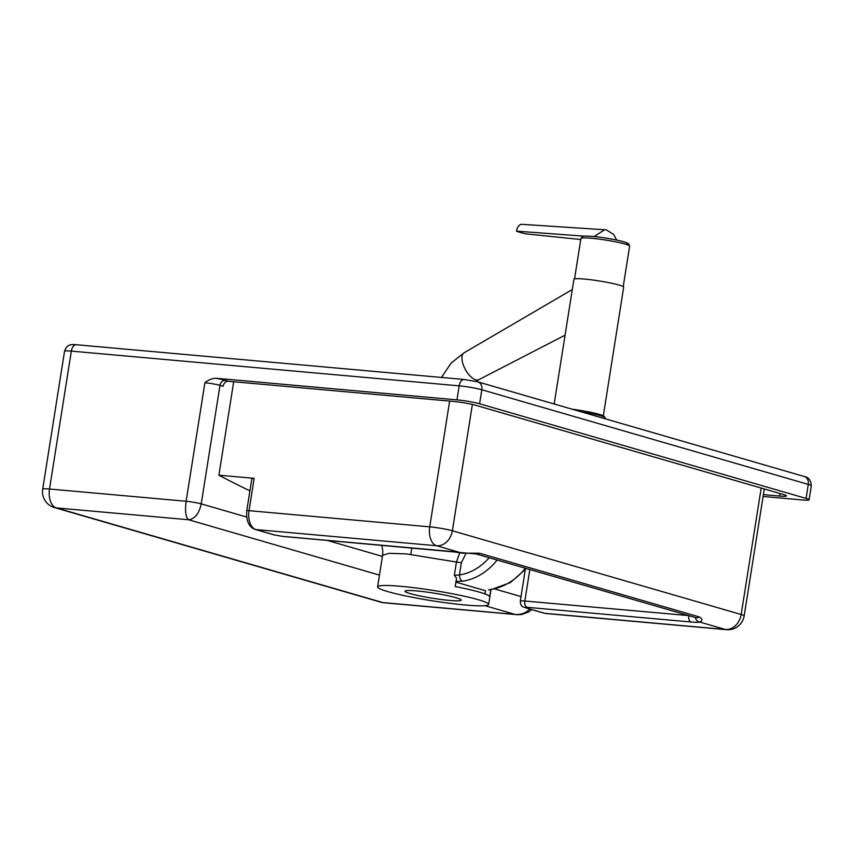 <?xml version="1.0" encoding="UTF-8"?>
<svg xmlns="http://www.w3.org/2000/svg" width="854" height="854" viewBox="0 0 854 854"><rect width="100%" height="100%" fill="white"/><g stroke="black" fill="none" stroke-linecap="round" stroke-linejoin="round"><path stroke-width="1.28" d="M465.323 605.006A56.215 5.188 9 0 1 407.305 596.273A56.215 5.188 9 0 1 377.585 586.879A56.215 5.188 9 0 1 451.456 593.583A56.215 5.188 9 0 1 488.627 604.461A56.215 5.188 9 0 1 465.323 605.006M449.428 600.405A28.481 2.626 9 0 1 420.04 595.975A28.481 2.626 9 0 1 404.977 591.214A28.481 2.626 9 0 1 433.522 593.071A28.481 2.626 9 0 1 461.245 600.127A28.481 2.626 9 0 1 449.428 600.405M489.182 557.747A56.866 45.636 106.2 0 1 459.441 574.945L454.349 575.254L456.548 578.201L455.225 586.549A56.215 5.188 9 0 1 489.748 596.551L490.858 589.58M763.092 496.452L802.269 499.964A16.429 1.516 9 0 0 809.08 499.803L811.3 485.798A16.429 1.516 9 0 0 808.29 484.41L806.069 498.416A16.429 1.516 9 0 1 809.08 499.803M215.614 378.237C211.856 378.471 208.291 379.966 204.907 382.741A10.953 1.014 9 0 1 220.001 385.357L223.14 386.264A5.476 4.398 106.2 0 1 228.392 381.268L225.253 380.361A16.429 1.516 -171 0 0 215.614 378.237L456.965 399.864A16.429 1.516 9 0 1 479.606 403.771L806.069 498.416M228.392 381.268L453.164 401.401A16.429 1.516 -171 0 1 475.795 405.319L783.438 494.509A16.429 1.516 -171 0 1 786.438 495.896A16.429 1.516 -171 0 1 779.627 496.046L780.033 493.516M763.391 494.594L779.627 496.046M233.697 381.749L218.902 475.187A2054.308 1210.983 95.1 0 0 249.923 490.836M488.563 589.975L490.847 589.409A5.476 3.074 -98.3 0 0 491.626 589.463L510.372 582.588L526.32 568.518M459.687 552.773L456.452 562.039L461.373 562.743L459.441 574.945A5.476 3.074 81.7 0 0 462.601 581.211A62.342 50.034 -73.8 0 0 497.135 560.053M456.047 581.361L462.601 581.211M377.585 586.879L382.592 555.303L389.157 553.328L406.44 553.915L456.452 562.039L454.349 575.254M695.359 617.517A5.476 5.38 69.5 0 0 699.821 622.064C702.703 620.655 702.532 618.947 699.309 616.94L479.564 553.232L462.153 553.157A21.916 2.028 -171 0 0 446.226 551.011L282.279 536.323L274.732 535.02L255.901 529.565A16.429 9.682 -84.9 0 1 249.037 510.671L246.763 510.724L251.845 478.688L254.161 478.347L218.902 475.187M246.763 510.724C246.112 520.961 248.93 527.206 255.229 529.437A5.476 4.398 106.2 0 0 255.901 529.565L436.586 545.749L462.153 553.157A5.476 0.769 99.8 0 1 462.078 553.168A5.476 0.769 99.8 0 1 461.993 553.114M204.907 382.741L186.129 501.266C184.88 511.204 185.702 517.364 188.585 519.755C194.851 518.944 199.067 513.649 201.224 503.871L220.001 385.357A5.476 4.398 106.2 0 1 225.253 380.361M529.747 609.019C525.69 613.172 520.791 614.976 515.058 614.4L516.723 614.666M765.579 489.331L764.245 489.214M485.478 590.712L484.965 593.936M455.919 582.14L485.435 590.701M578.969 411.18A27.392 2.53 9 0 1 605.123 417.649L604.216 416.41A26.293 2.434 -171 0 0 571.977 409.162M605.123 417.649A27.392 2.53 9 0 1 605.208 417.894L605.07 418.748M603.319 415.791L623.687 287.19A25.193 2.327 -171 0 0 588.118 279.439A25.193 2.327 -171 0 0 573.92 279.301L554.171 403.995M478.955 379.614A15.34 7.035 -118.8 0 1 478.88 379.656A15.34 7.035 -118.8 0 1 475.699 379.795A15.34 7.035 -118.8 0 1 464 366.686A15.34 7.035 -118.8 0 1 464.106 352.777A15.34 7.035 -118.8 0 1 464.181 352.734M580.773 239.526L525.915 233.879A7.665 0.705 9 0 1 522.765 233.142L517.876 231.722A7.665 0.705 9 0 1 516.489 231.146L584.008 236.152M616.737 240.059L613.642 234.498L606.415 229.875L521.869 224.324A8.22 4.846 95.1 0 0 516.489 231.146M604.781 229.651L594.149 236.537M521.025 596.583L494.615 588.929M382.411 556.402L327.167 540.379M246.614 517.033L201.224 503.871A10.953 1.014 -171 0 0 186.129 501.266L49.511 489.022A16.429 9.682 95.1 0 0 56.375 507.916L188.585 519.755L379.454 575.094M461.373 562.743L465.9 553.595M525.381 568.241A62.342 50.034 106.2 0 1 490.847 589.409M688.804 615.617L524.847 601.013L529.832 569.533M479.564 553.232A5.476 4.398 106.2 0 1 476.073 553.947L476.073 553.947A5.476 4.398 106.2 0 1 476.062 553.947L695.818 617.655A5.476 4.398 -73.8 0 0 699.309 616.94M446.226 551.011A5.476 3.224 95.1 0 0 446.589 551.076A5.476 3.224 95.1 0 0 446.952 551.076M689.199 615.734A16.429 1.516 9 0 1 688.794 615.702A5.476 3.224 95.1 0 0 691.078 622A21.916 2.028 -171 0 0 699.821 622.064L725.388 629.473A16.429 13.184 -73.8 0 0 741.165 614.496L452.374 530.772A16.429 13.184 106.2 0 1 436.586 545.749A16.429 9.682 -84.9 0 1 429.733 526.854L249.037 510.671L254.161 478.347M282.279 536.323A5.476 3.224 95.1 0 0 282.642 536.397A5.476 3.224 95.1 0 0 283.016 536.397M525.189 607.696L544.03 613.161A5.476 4.398 -73.8 0 0 544.703 613.289L525.861 607.824A5.476 4.398 -73.8 0 1 525.189 607.696C524.409 606.65 520.684 608.251 520.299 601.12A10.953 1.014 -171 0 1 524.847 601.013A5.476 3.224 95.1 0 0 527.131 607.311L691.078 622M274.732 535.02A5.476 4.398 106.2 0 1 274.059 534.892L282.642 536.397L476.073 553.947M525.861 607.824L527.131 607.311M544.03 613.161L545.791 613.492A16.429 9.682 -84.9 0 1 544.703 613.289L725.388 629.473A16.429 9.682 -84.9 0 0 726.487 629.676A16.429 16.429 0 0 0 744.176 615.883A16.429 1.516 -171 0 0 741.165 614.496L761.192 488.061M472.379 404.454L452.374 530.772A16.429 1.516 -171 0 0 429.733 526.854L449.652 401.092M484.997 605.689L515.058 614.4L382.838 602.561A16.429 9.682 95.1 0 0 383.937 602.764L517.652 614.72L521.805 614.485L528.882 611.859L531.711 609.585M56.375 507.916A16.429 13.184 106.2 0 1 54.357 507.543L380.82 602.187A16.429 13.184 -73.8 0 0 382.838 602.561L56.375 507.916M456.965 399.864L459.185 385.848L71.352 351.111A7.665 4.516 -84.9 0 1 76.433 344.749C68.16 343.778 66.196 346.564 64.541 351.272A16.429 1.516 9 0 1 71.352 351.111L49.511 489.022A16.429 1.516 -171 0 0 42.7 489.182A16.429 16.429 0 0 0 54.357 507.543M479.606 403.771L481.816 389.766L808.29 484.41A7.665 6.149 106.2 0 0 804.254 476.5C808.685 477.333 811.033 480.428 811.3 485.798M464.256 379.486A7.665 4.516 -84.9 0 0 459.185 385.848A16.429 1.516 9 0 1 481.816 389.766A7.665 6.149 -73.8 0 0 477.781 381.845L464.256 379.486L76.433 344.749M625.534 244.201A22.46 2.071 -171 0 0 621.424 241.159A22.46 2.071 -171 0 0 596.103 236.761M594.832 238.586A24.649 2.274 9 0 1 629.633 246.165L628.597 243.721L626.537 242.664C618.67 240.187 608.496 238.213 596.007 236.739C579.727 235.309 584.296 236.526 582.364 236.59L580.944 238.447A24.649 2.274 9 0 1 594.832 238.586M603.447 237.711L614.72 239.654M411.82 547.969L410.817 554.353M489.064 589.708L491.626 589.463M488.627 604.461L490.997 589.559M381.727 545.268L382.816 550.83L382.592 555.303M255.229 529.437L274.059 534.892M520.299 601.12L525.263 569.789M545.791 613.492L726.487 629.676M380.82 602.187A16.429 16.429 0 0 0 383.937 602.764M744.176 615.883L764.287 488.958M804.254 476.5L477.781 381.845M42.7 489.182L64.541 351.272M623.228 286.624L629.633 246.165M574.529 278.916L580.944 238.447M478.88 379.656L565.07 335.174M464.106 352.777L572.297 289.549M464.138 352.755L451.051 363.142L441.486 377.447M478.923 379.635L476.244 381.439"/></g></svg>
